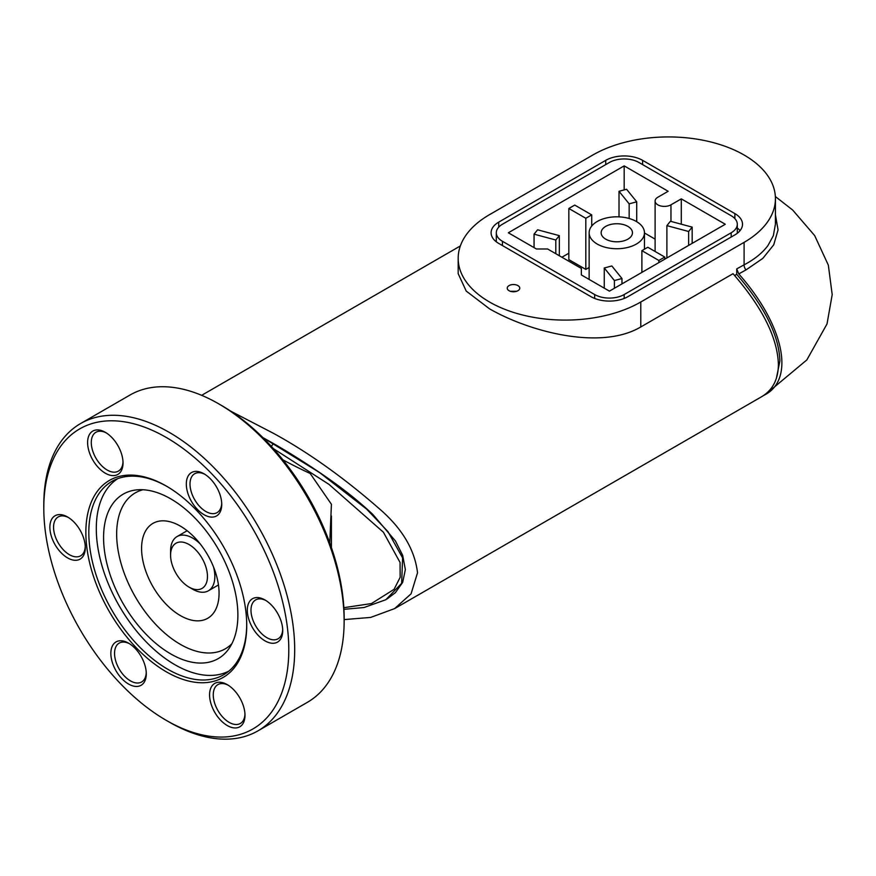 <?xml version="1.0" encoding="UTF-8"?>
<svg xmlns="http://www.w3.org/2000/svg" width="876" height="876" viewBox="0 0 876 876"><rect width="100%" height="100%" fill="white"/><g stroke="black" fill="none" stroke-linecap="round" stroke-linejoin="round"><path stroke-width="1.31" d="M502.43 245.554L502.43 241.294A20.871 12.045 180 0 1 496.309 232.775L496.309 232.775A20.871 12.045 180 0 1 502.419 224.256L609.422 162.476A20.871 12.045 180 0 1 624.183 158.95A20.871 12.045 180 0 1 638.943 162.476L731.186 215.726A20.871 12.045 180 0 1 737.296 224.256L737.296 233.29L737.296 224.256A20.871 12.045 180 0 1 731.186 232.775L731.186 237.035M624.183 298.453L624.183 294.544A20.871 12.045 180 0 1 609.422 298.081A20.871 12.045 180 0 1 594.673 294.544L594.673 298.453M496.309 232.775L496.309 241.809L496.309 232.775M636.359 244.065A27.66 15.965 180 0 1 606.225 247.525A27.66 15.965 180 0 1 589.143 232.775A27.66 15.965 180 0 1 597.246 221.486A27.66 15.965 180 0 1 627.391 218.025A27.66 15.965 180 0 1 644.462 232.775A27.66 15.965 180 0 1 636.359 244.065M627.873 239.159A15.659 9.034 180 0 1 610.813 241.119A15.659 9.034 180 0 1 601.144 232.775A15.659 9.034 180 0 1 605.732 226.38A15.659 9.034 180 0 1 622.792 224.42A15.659 9.034 180 0 1 632.461 232.775A15.659 9.034 180 0 1 627.873 239.159M655.106 239.126L644.462 232.983M568.842 253.23L561.899 257.226M589.143 267.487L585.814 269.414L568.842 259.614L568.842 208.488L574.744 205.083L591.716 214.883L585.814 218.288L568.842 208.488M629.154 203.856L619.014 191.296L626.581 189.26L636.721 201.819L629.154 203.856L629.154 218.485M619.014 216.854L619.014 191.296M636.721 221.705L636.721 201.819M591.716 226.063L591.716 214.883M585.814 269.414L585.814 218.288M555.811 240.013L534.064 234.166L537.59 229.797L559.337 235.644L555.811 240.013L555.811 253.711M534.064 247.634L534.064 234.166M559.337 255.748L559.337 235.644M611.831 265.954L621.971 278.513L614.404 280.55L604.265 267.99L611.831 265.954M621.971 283.901L621.971 278.513M614.404 288.27L614.404 280.55M604.265 288.16L604.265 267.99M658.861 260.468L641.889 250.667L647.802 247.262L664.774 257.062L658.861 260.468L658.861 262.592M641.889 272.392L641.889 250.667M664.774 259.186L664.774 257.062M688.635 231.494L666.888 225.636L670.414 221.267L692.171 227.125L688.635 231.494L688.635 245.4M666.888 257.96L666.888 225.636M692.171 243.364L692.171 227.125M502.43 241.294L594.673 294.544M624.183 294.544L731.186 232.775M536.408 248.981L508.332 232.775L624.183 165.882L668.158 191.275L657.832 197.242A9.286 5.365 0 0 0 655.106 201.031A9.286 5.365 0 0 0 660.843 205.991A9.286 5.365 0 0 0 670.961 204.82L681.298 198.863L725.273 224.256L609.422 291.139L581.346 274.933L581.346 268.45L547.62 248.981L536.408 248.981M681.298 198.863L681.298 224.201M624.183 165.882L624.183 189.906M287.854 452.093L322.872 474.748C305.176 462.659 288.773 452.301 273.662 443.661L262.822 437.54M395.415 592.636L387.115 598.954L395.415 592.636L402.686 582.332L405.347 569.575L402.686 555.373L395.415 540.952L372.913 514.53C358.952 501.291 342.275 488.031 322.872 474.748M230.76 411.183L273.662 433.434C308.812 452.673 344.52 478.197 380.775 510.007C402.599 529.246 414.852 550.172 417.524 572.773L411.063 593.84L394.583 608.612L370.668 617.416L344.137 619.595M394.594 608.623L761.551 396.762C772.654 390.181 778.282 379.396 778.403 364.416C777.527 337.731 762.394 307.487 733.026 273.695L640.783 326.956C600.87 350.641 529.673 331.884 489.509 308.823L466.24 291.095L458.181 273.662L458.181 258.332A106.971 61.758 0 0 0 524.209 315.393A106.971 61.758 0 0 0 640.783 302.001L640.783 326.956M776.399 378.257L779.881 361.011C779.071 335.639 764.682 306.742 736.716 274.319L734.635 275.524M509.065 285.598A6.263 3.613 180 0 1 515.679 284.766A6.263 3.613 180 0 1 519.742 287.886A6.263 3.613 180 0 1 517.924 290.712A6.263 3.613 180 0 1 510.883 291.445A6.263 3.613 180 0 1 507.248 287.886A6.263 3.613 180 0 1 509.065 285.598M516.643 291.281L510.434 291.314M141.584 548.464A54.794 31.635 -120 0 0 165.498 603.597A54.794 31.635 -120 0 0 207.721 618.281A54.794 31.635 -120 0 0 219.066 593.194A54.794 31.635 -120 0 0 195.151 538.061A54.794 31.635 -120 0 0 152.928 523.388A54.794 31.635 -120 0 0 141.584 548.464M103.576 537.601A94.969 54.827 -120 0 0 153.3 641.199A94.969 54.827 -120 0 0 228.833 648.788A94.969 54.827 -120 0 0 237.878 615.138A94.969 54.827 -120 0 0 204.261 528.557A94.969 54.827 -120 0 0 137.061 489.848A94.969 54.827 -120 0 0 103.576 537.601M142.974 489.739A90.02 51.98 -120 0 0 116.661 534.075A90.02 51.98 -120 0 0 160.691 629.417A90.02 51.98 -120 0 0 231.877 643.718M117.822 478.625A111.142 64.167 -120 0 0 96.294 528.6A111.142 64.167 -120 0 0 143.828 639.392A111.142 64.167 -120 0 0 228.921 671.06M200.33 544.073A31.306 18.078 -120 0 0 177.061 536.561A31.306 18.078 -120 0 0 170.579 550.894L170.579 555.154A26.094 15.067 60 0 1 189.019 544.511A26.094 15.067 60 0 1 207.47 576.463A26.094 15.067 60 0 1 189.019 587.106L192.709 589.241A31.306 18.078 -120 0 0 208.368 590.796A31.306 18.078 -120 0 0 214.85 576.463A31.306 18.078 -120 0 0 213.503 566.892M189.019 587.106A26.094 15.067 60 0 1 170.579 555.154M329.781 542.967L331.413 504.269L310.181 473.489A472.744 272.94 180 0 1 282.893 459.845M344.137 621.106L344.137 617.7A173.24 100.017 -120 0 0 343.02 597.99A173.24 100.017 -120 0 0 221.639 405.533L218.693 403.825A177.412 102.426 60 0 1 342.987 600.925A177.412 102.426 60 0 1 344.137 621.106A177.412 102.426 60 0 1 307.388 702.322L257.949 730.869A177.412 102.426 -120 0 0 293.548 629.472A177.412 102.426 -120 0 0 209.32 463.097A177.412 102.426 -120 0 0 80.548 423.579A177.412 102.426 -120 0 0 43.8 504.795L43.8 508.211A173.24 100.017 60 0 1 158.019 433.029A173.24 100.017 60 0 1 287.678 629.943A173.24 100.017 60 0 1 166.298 720.379A173.24 100.017 60 0 1 44.917 527.91A173.24 100.017 60 0 1 43.8 508.211M80.548 423.579L129.987 395.043A177.412 102.426 60 0 1 218.693 403.825M166.298 720.379L169.243 722.076A177.412 102.426 -120 0 0 257.949 730.869M246.725 624.511A111.668 64.474 60 0 1 223.599 674.783A111.668 64.474 60 0 1 142.547 649.915A111.668 64.474 60 0 1 89.538 545.19A111.668 64.474 60 0 1 111.942 481.373A111.668 64.474 60 0 1 167.042 486.487M86.593 545.43A113.749 65.678 -120 0 0 171.729 674.728A113.749 65.678 -120 0 0 246.725 625.365A113.749 65.678 -120 0 0 245.992 612.433A113.749 65.678 -120 0 0 166.298 486.049A113.749 65.678 -120 0 0 86.593 545.43M282.696 629.537A22.437 12.954 60 0 1 278.075 638.779A22.437 12.954 60 0 1 268.987 638.735A22.437 12.954 60 0 1 252.638 619.288A22.437 12.954 60 0 1 255.639 599.918A22.437 12.954 60 0 1 264.716 599.961A22.437 12.954 60 0 1 265.954 600.542M267.399 642.064A25.043 14.465 -120 0 0 282.718 630.643A25.043 14.465 -120 0 0 265.012 599.972A25.043 14.465 -120 0 0 262.625 598.779A25.043 14.465 -120 0 0 247.459 613.047A25.043 14.465 -120 0 0 267.399 642.064M221.716 503.361A22.437 12.954 60 0 1 220.555 508.606A22.437 12.954 60 0 1 217.084 512.613A22.437 12.954 60 0 1 197.089 503.371A22.437 12.954 60 0 1 191.187 477.77A22.437 12.954 60 0 1 194.647 473.752A22.437 12.954 60 0 1 204.973 474.376M220.413 511.464A25.043 14.465 -120 0 0 221.737 504.477A25.043 14.465 -120 0 0 204.02 473.796A25.043 14.465 -120 0 0 187.639 477.037A25.043 14.465 -120 0 0 197.319 509.306A25.043 14.465 -120 0 0 220.413 511.464M123.001 461.882A22.437 12.954 60 0 1 118.38 471.124A22.437 12.954 60 0 1 94.608 455.662A22.437 12.954 60 0 1 95.944 432.262A22.437 12.954 60 0 1 106.259 432.886M119.322 448.326A25.043 14.465 -120 0 0 105.317 432.306A25.043 14.465 -120 0 0 89.418 434.573A25.043 14.465 -120 0 0 91.312 457.195A25.043 14.465 -120 0 0 111.044 475.416A25.043 14.465 -120 0 0 123.023 462.988A25.043 14.465 -120 0 0 119.322 448.326M85.268 546.558A22.437 12.954 60 0 1 80.647 555.811A22.437 12.954 60 0 1 71.569 555.767A22.437 12.954 60 0 1 55.21 536.309A22.437 12.954 60 0 1 58.21 516.95A22.437 12.954 60 0 1 67.288 516.993A22.437 12.954 60 0 1 68.536 517.563M65.196 515.8A25.043 14.465 -120 0 0 50.031 530.068A25.043 14.465 -120 0 0 69.971 559.085A25.043 14.465 -120 0 0 85.29 547.664A25.043 14.465 -120 0 0 67.583 516.993A25.043 14.465 -120 0 0 65.196 515.8M146.248 672.724A22.437 12.954 60 0 1 145.098 677.958A22.437 12.954 60 0 1 141.627 681.977A22.437 12.954 60 0 1 121.622 672.724A22.437 12.954 60 0 1 115.731 647.134A22.437 12.954 60 0 1 119.191 643.115A22.437 12.954 60 0 1 129.517 643.74M112.172 646.4A25.043 14.465 -120 0 0 121.863 678.659A25.043 14.465 -120 0 0 144.956 680.816A25.043 14.465 -120 0 0 146.281 673.83A25.043 14.465 -120 0 0 128.564 643.159A25.043 14.465 -120 0 0 112.172 646.4M244.962 714.214A22.437 12.954 60 0 1 240.342 723.466A22.437 12.954 60 0 1 216.58 708.005A22.437 12.954 60 0 1 217.905 684.605A22.437 12.954 60 0 1 228.231 685.229M213.273 709.527A25.043 14.465 -120 0 0 233.005 727.759A25.043 14.465 -120 0 0 244.984 715.32A25.043 14.465 -120 0 0 241.283 700.669A25.043 14.465 -120 0 0 227.278 684.649A25.043 14.465 -120 0 0 211.379 686.915A25.043 14.465 -120 0 0 213.273 709.527M402.686 555.373L395.415 540.952M343.929 609.324L364.044 607.517L385.867 599.71L401.624 583.35L402.61 557.903L387.948 531.612L366.617 509.098L319.401 472.427L262.844 437.562M273.334 448.589L329.004 484.395L383.425 532.247L400.047 562.436L400.168 577.295L394.058 589.351L371.468 603.553L343.841 607.692M331.413 547.566L331.413 515.953M710.885 248.751L627.873 296.679A26.094 15.067 180 0 1 590.982 296.679L498.74 243.429A26.094 15.067 180 0 1 491.097 232.775A26.094 15.067 180 0 1 498.74 222.121L605.732 160.352A26.094 15.067 180 0 1 642.623 160.352L734.876 213.602A26.094 15.067 180 0 1 742.509 224.256A26.094 15.067 180 0 1 734.876 234.899L710.885 248.751M640.783 302.001L744.096 242.356A106.971 61.758 180 0 0 775.424 198.688A106.971 61.758 180 0 0 709.396 141.627A106.971 61.758 180 0 0 592.822 155.019L489.509 214.664A106.971 61.758 0 0 0 458.181 258.332M775.413 224.245L773.322 235.743L767.978 245.51C762.47 252.923 754.521 259.362 744.096 264.837L736.716 268.899L736.716 274.319M736.716 268.899L738.764 273.903L745.991 269.918L762.788 258.409L773.738 244.809L778.052 229.906L775.424 214.74M738.764 273.903C783.494 324.503 795.331 378.476 765.241 394.638L763.346 395.656M736.552 227.442A26.094 15.067 180 0 1 740.045 230.64M670.961 204.82L670.961 221.42M271.56 446.629A3.132 1.807 -60 0 1 273.662 443.661M498.74 222.121L498.74 227.136M605.732 160.352L605.732 164.611M744.096 242.356L744.096 264.837A5.223 3.154 -117.7 0 0 745.991 269.918M734.876 213.602L734.876 218.617M642.623 160.352L642.623 164.611M589.143 279.433L589.143 232.775M644.462 249.189L644.462 232.775M655.106 201.031L655.106 251.478M201.633 395.328L460.349 245.948M187.146 530.736L177.061 536.561M218.463 584.96L208.368 590.796M775.424 198.688L775.424 224.223M765.241 394.638L806.829 359.937L827.021 323.945L832.2 294.621L828.346 265.154L814.647 235.556L792.692 210.065L775.359 196.52"/></g></svg>
